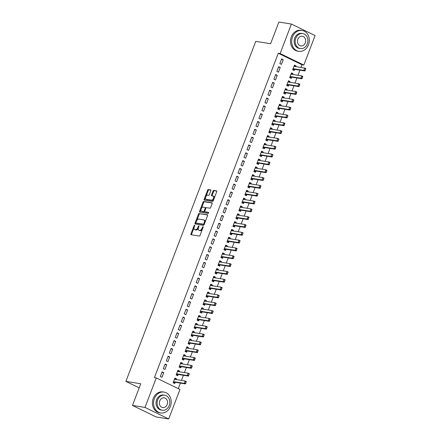 <?xml version="1.0" encoding="UTF-8"?>
<svg xmlns="http://www.w3.org/2000/svg" width="441" height="441" viewBox="0 0 441 441"><rect width="100%" height="100%" fill="white"/><g stroke="black" fill="none" stroke-linecap="round" stroke-linejoin="round"><path stroke-width="0.66" d="M194.569 225.252A0.579 0.314 -64.1 0 0 194.046 225.742L190.931 233.901A0.832 0.447 -64.1 0 0 191.025 234.717A0.832 0.447 -64.1 0 0 191.091 234.739L199.288 236.045A0.832 0.447 -64.1 0 0 200.038 235.351L203.152 227.187A0.579 0.314 -64.1 0 0 202.518 227.087L202.116 228.14A2.657 1.433 -64.1 0 1 199.718 230.367L199.034 230.263A2.657 1.433 -64.1 0 1 198.814 230.191A2.657 1.433 -64.1 0 1 198.516 227.573L198.919 226.514A0.579 0.314 -64.1 0 0 198.279 226.415L197.877 227.468A2.657 1.433 -64.1 0 1 195.484 229.695L194.801 229.585A2.657 1.433 -64.1 0 1 194.575 229.518A2.657 1.433 -64.1 0 1 194.283 226.895L194.685 225.842A0.579 0.314 -64.1 0 0 194.569 225.252M210.815 190.749A0.832 0.447 -64.1 0 0 210.721 189.933A0.832 0.447 -64.1 0 0 210.649 189.911L208.35 189.542A0.832 0.447 -64.1 0 0 207.601 190.242L204.144 199.304A0.832 0.447 -64.1 0 0 204.233 200.12A0.832 0.447 -64.1 0 0 204.304 200.142L212.501 201.443A0.832 0.447 -64.1 0 0 213.251 200.749L216.713 191.686A0.832 0.447 -64.1 0 0 216.619 190.87A0.832 0.447 -64.1 0 0 216.548 190.848L213.769 190.407A0.832 0.447 -64.1 0 0 213.02 191.102L211.542 194.977A0.832 0.447 -64.1 0 0 211.636 195.798A0.832 0.447 -64.1 0 0 211.702 195.821L213.08 196.041A2.222 1.196 -64.1 0 1 213.268 196.096A2.222 1.196 -64.1 0 1 213.45 198.456A2.222 1.196 -64.1 0 1 211.509 200.148L206.118 199.288A2.222 1.196 -64.1 0 1 205.93 199.233A2.222 1.196 -64.1 0 1 205.749 196.873A2.222 1.196 -64.1 0 1 207.683 195.181L208.582 195.324A0.832 0.447 -64.1 0 0 209.332 194.63L210.815 190.749M300.955 67.451L301.975 64.772L278.282 53.245L154.411 377.628L156.263 377.926L179.961 389.453L168.699 418.95L145.001 407.423L156.263 377.926M278.282 53.245L280.134 53.537L291.402 24.04L315.095 35.572L303.832 65.064L280.134 53.537M168.699 418.95L156.169 416.96L132.476 405.428L140.751 383.758L125.906 381.399L255.752 41.36L270.598 43.725L278.872 22.05L291.402 24.04M132.476 405.428L145.001 407.423M199.233 213.427A0.832 0.447 -64.1 0 0 198.483 214.122L195.021 223.185A0.832 0.447 -64.1 0 0 195.115 224.006A0.832 0.447 -64.1 0 0 195.181 224.028L203.384 225.329A0.832 0.447 -64.1 0 0 204.128 224.634L207.59 215.572A0.832 0.447 -64.1 0 0 207.496 214.756A0.832 0.447 -64.1 0 0 207.43 214.734L199.872 213.742A0.832 0.447 -64.1 0 0 199.123 214.436L196.791 220.544M199.58 211.245L203.042 202.182A0.832 0.447 -64.1 0 1 203.792 201.487L211.989 202.788A0.832 0.447 -64.1 0 1 212.06 202.81A0.832 0.447 -64.1 0 1 212.149 203.632L210.671 207.507A0.832 0.447 -64.1 0 1 209.922 208.202L206.597 207.678A0.832 0.447 -64.1 0 0 205.848 208.373L204.867 210.941A0.832 0.447 -64.1 0 0 204.96 211.763A0.832 0.447 -64.1 0 0 205.026 211.785L208.488 212.336A0.579 0.314 -64.1 0 1 208.08 213.411L199.745 212.082A0.832 0.447 -64.1 0 1 199.674 212.06A0.832 0.447 -64.1 0 1 199.58 211.245L200.225 211.553L200.964 209.607M125.906 381.399L139.185 387.86M280.25 67.467L278.651 66.69L276.86 71.387L278.458 72.164L280.25 67.467L278.464 67.186M292.774 74.452L293.061 73.702L291.462 72.925L289.665 77.616L291.269 78.393L291.744 77.153M274.274 83.117L272.676 82.34L270.884 87.031L272.483 87.814L274.274 83.117L272.488 82.831M286.799 90.096L287.085 89.347L285.487 88.569L283.69 93.266L285.294 94.043L285.768 92.803L295.966 94.424L294.814 93.861L295.707 91.513L285.503 89.892A0.843 0.458 115.9 0 1 285.432 89.87A0.843 0.458 115.9 0 1 285.377 89.832L285.095 89.589M268.299 98.767L266.7 97.985L264.909 102.681L266.507 103.459L268.299 98.767L266.513 98.481M280.823 105.746L281.11 104.997L279.511 104.219L277.714 108.91L279.318 109.693L279.792 108.447L289.991 110.068L288.838 109.511L289.731 107.163L279.528 105.537A0.843 0.458 115.9 0 1 279.456 105.515A0.843 0.458 115.9 0 1 279.401 105.482L279.12 105.234M262.323 114.412L260.725 113.635L258.933 118.331L260.532 119.109L262.323 114.412L260.537 114.131M274.848 121.396L275.134 120.647L273.536 119.869L271.739 124.56L273.343 125.338L273.817 124.097L284.015 125.718L282.863 125.156L283.756 122.813L273.552 121.187A0.843 0.458 115.9 0 1 273.481 121.165A0.843 0.458 115.9 0 1 273.426 121.126L273.144 120.884M256.348 130.062L254.749 129.285L252.958 133.976L254.556 134.759L256.348 130.062L254.562 129.775M268.872 137.041L269.159 136.291L267.56 135.514L265.763 140.21L267.367 140.988L267.841 139.747M250.372 145.712L248.774 144.929L246.982 149.626L248.581 150.403L250.372 145.712L248.586 145.425M262.897 152.691L263.183 151.941L261.585 151.164L259.788 155.855L261.392 156.638L261.866 155.392M244.402 161.356L242.798 160.579L241.006 165.276L242.605 166.053L244.402 161.356L242.611 161.075M256.921 168.341L257.208 167.591L255.609 166.814L253.812 171.505L255.416 172.282L255.89 171.042L266.088 172.663L264.936 172.1L265.829 169.757L255.626 168.131A0.843 0.458 115.9 0 1 255.554 168.109A0.843 0.458 115.9 0 1 255.499 168.071L255.218 167.828M238.427 177.006L236.823 176.229L235.031 180.92L236.63 181.703L238.427 177.006L236.635 176.72M250.946 183.985L251.232 183.241L249.634 182.458L247.836 187.155L249.441 187.932L249.915 186.692L260.113 188.313L258.961 187.75L259.854 185.402L249.65 183.781A0.843 0.458 115.9 0 1 249.578 183.759A0.843 0.458 115.9 0 1 249.523 183.721L249.242 183.478M232.451 192.656L230.847 191.879L229.055 196.57L230.654 197.347L232.451 192.656L230.66 192.37M244.97 199.635L245.257 198.885L243.658 198.108L241.861 202.799L243.465 203.582L243.939 202.336L254.137 203.957L252.985 203.4L253.878 201.052L243.675 199.431A0.843 0.458 115.9 0 1 243.603 199.404A0.843 0.458 115.9 0 1 243.548 199.371L243.267 199.123M226.476 208.301L224.871 207.524L223.08 212.22L224.678 212.997L226.476 208.301L224.684 208.02M238.994 215.285L239.281 214.535L237.682 213.758L235.885 218.449L237.49 219.227L237.964 217.986M220.5 223.951L218.896 223.174L217.104 227.865L218.703 228.647L220.5 223.951L218.708 223.67M233.019 230.93L233.306 230.185L231.707 229.403L229.915 234.099L231.514 234.877L231.988 233.636M214.524 239.601L212.92 238.824L211.129 243.515L212.727 244.292L214.524 239.601L212.733 239.314M227.043 246.58L227.33 245.83L225.731 245.053L223.94 249.744L225.538 250.527L226.013 249.281L236.211 250.907L235.059 250.345L235.952 247.996L225.748 246.376A0.843 0.458 115.9 0 1 225.676 246.354A0.843 0.458 115.9 0 1 225.621 246.315L225.34 246.072M208.549 255.245L206.945 254.468L205.153 259.165L206.752 259.942L208.549 255.245L206.757 254.964M221.068 262.23L221.354 261.48L219.756 260.703L217.964 265.394L219.563 266.171L220.037 264.931L230.235 266.551L229.083 265.989L229.976 263.646L219.772 262.02A0.843 0.458 115.9 0 1 219.701 261.998A0.843 0.458 115.9 0 1 219.646 261.96L219.364 261.717M202.573 270.895L200.969 270.118L199.178 274.809L200.776 275.592L202.573 270.895L200.782 270.614M215.092 277.874L215.379 277.13L213.78 276.347L211.989 281.044L213.587 281.821L214.061 280.581L224.26 282.201L223.107 281.639L224 279.291L213.797 277.67A0.843 0.458 115.9 0 1 213.725 277.648A0.843 0.458 115.9 0 1 213.67 277.61L213.389 277.367M196.598 286.545L194.994 285.768L193.202 290.459L194.801 291.236L196.598 286.545L194.806 286.259M209.117 293.524L209.403 292.774L207.805 291.997L206.013 296.694L207.612 297.471L208.086 296.225M190.622 302.195L189.018 301.412L187.227 306.109L188.825 306.886L190.622 302.195L188.831 301.909M203.141 309.174L203.428 308.424L201.829 307.647L200.038 312.338L201.636 313.116L202.11 311.875M184.647 317.84L183.043 317.062L181.251 321.754L182.85 322.536L184.647 317.84L182.855 317.559M197.166 324.819L197.452 324.074L195.854 323.292L194.062 327.988L195.661 328.765L196.135 327.525L206.333 329.146L205.181 328.584L206.079 326.235L195.87 324.615A0.843 0.458 115.9 0 1 195.798 324.593A0.843 0.458 115.9 0 1 195.743 324.554L195.462 324.311M178.671 333.49L177.067 332.712L175.275 337.404L176.874 338.181L178.671 333.49L176.88 333.203M191.19 340.469L191.477 339.719L189.878 338.942L188.087 343.638L189.685 344.415L190.159 343.17L200.357 344.796L199.205 344.234L200.104 341.885L189.895 340.265A0.843 0.458 115.9 0 1 189.823 340.243A0.843 0.458 115.9 0 1 189.768 340.204L189.487 339.961M172.696 349.14L171.091 348.357L169.3 353.054L170.904 353.831L172.696 349.14L170.904 348.853M185.214 356.119L185.501 355.369L183.903 354.592L182.111 359.283L183.71 360.06L184.184 358.82L194.382 360.44L193.23 359.878L194.128 357.535L183.919 355.909A0.843 0.458 115.9 0 1 183.847 355.887A0.843 0.458 115.9 0 1 183.792 355.854L183.511 355.606M166.72 364.784L165.116 364.007L163.324 368.698L164.928 369.481L166.72 364.784L164.928 364.503M179.239 371.763L179.526 371.019L177.927 370.236L176.135 374.933L177.734 375.71L178.208 374.47M178.302 388.648L180.413 383.119M181.444 380.412L183.401 375.291M184.432 372.59L186.389 367.469M187.419 364.768L189.376 359.647M190.407 356.94L192.364 351.819M193.395 349.118L195.352 343.997M196.383 341.295L198.34 336.174M199.371 333.468L201.328 328.347M202.358 325.645L204.315 320.524M205.346 317.823L207.303 312.702M208.334 309.995L210.291 304.874M211.322 302.173L213.279 297.052M214.309 294.351L216.266 289.23M217.297 286.523L219.254 281.402M220.285 278.701L222.242 273.58M223.273 270.879L225.23 265.758M226.261 263.051L228.218 257.93M229.248 255.229L231.205 250.108M232.236 247.407L234.193 242.285M235.224 239.579L237.181 234.458M238.212 231.757L240.169 226.635M241.199 223.934L243.156 218.813M244.187 216.107L246.144 210.985M247.175 208.284L249.132 203.163M250.163 200.462L252.12 195.341M253.151 192.634L255.107 187.513M256.138 184.812L258.095 179.691M259.126 176.99L261.083 171.869M262.114 169.162L264.071 164.041M265.102 161.34L267.059 156.219M268.089 153.518L270.046 148.397M271.077 145.69L273.034 140.569M274.065 137.868L276.022 132.747M277.053 130.045L279.01 124.924M280.041 122.218L281.997 117.097M283.028 114.395L284.98 109.274M286.016 106.573L287.967 101.452M289.004 98.745L290.955 93.624M291.992 90.923L293.943 85.802M294.979 83.101L296.931 77.98M297.967 75.273L299.919 70.152M176.251 379.591L176.538 378.841L174.939 378.064L173.148 382.755L174.746 383.532L175.22 382.292L185.418 383.913L184.266 383.35L185.165 381.007L174.956 379.381A0.843 0.458 115.9 0 1 174.884 379.359A0.843 0.458 115.9 0 1 174.829 379.326L174.548 379.078M163.732 372.612L162.128 371.829L160.337 376.526L161.941 377.303L163.732 372.612L161.941 372.325M182.227 363.941L182.513 363.191L180.915 362.414L179.123 367.11L180.722 367.888L181.196 366.642L191.394 368.268L190.242 367.706L191.14 365.357L180.931 363.737A0.843 0.458 115.9 0 1 180.86 363.715A0.843 0.458 115.9 0 1 180.804 363.676L180.523 363.434M169.708 356.962L168.104 356.185L166.312 360.876L167.916 361.653L169.708 356.962L167.916 356.675M188.202 348.291L188.489 347.547L186.89 346.764L185.099 351.46L186.697 352.238L187.171 350.997M175.683 341.312L174.079 340.535L172.288 345.226L173.892 346.009L175.683 341.312L173.892 341.031M194.178 332.646L194.464 331.897L192.866 331.119L191.074 335.81L192.673 336.588L193.147 335.347M181.659 325.667L180.055 324.885L178.263 329.581L179.862 330.359L181.659 325.667L179.867 325.381M200.153 316.996L200.44 316.247L198.841 315.469L197.05 320.166L198.648 320.943L199.123 319.697L209.321 321.324L208.169 320.761L209.067 318.413L198.858 316.792A0.843 0.458 115.9 0 1 198.786 316.77A0.843 0.458 115.9 0 1 198.731 316.732L198.45 316.489M187.634 310.017L186.03 309.24L184.239 313.931L185.837 314.709L187.634 310.017L185.843 309.731M206.129 301.346L206.416 300.602L204.817 299.819L203.025 304.516L204.624 305.293L205.098 304.053L215.296 305.674L214.144 305.111L215.043 302.763L204.833 301.142A0.843 0.458 115.9 0 1 204.762 301.12A0.843 0.458 115.9 0 1 204.707 301.082L204.426 300.839M193.61 294.368L192.006 293.59L190.214 298.281L191.813 299.064L193.61 294.368L191.818 294.086M212.104 285.702L212.391 284.952L210.792 284.175L209.001 288.866L210.6 289.643L211.074 288.403L221.272 290.024L220.12 289.461L221.018 287.119L210.809 285.492A0.843 0.458 115.9 0 1 210.737 285.47A0.843 0.458 115.9 0 1 210.682 285.432L210.401 285.189M199.586 278.718L197.981 277.94L196.19 282.637L197.788 283.414L199.586 278.718L197.794 278.436M218.08 270.052L218.367 269.302L216.768 268.525L214.976 273.216L216.575 273.999L217.049 272.753M205.561 263.073L203.957 262.296L202.165 266.987L203.764 267.764L205.561 263.073L203.77 262.786M224.056 254.402L224.342 253.658L222.744 252.875L220.952 257.572L222.551 258.349L223.025 257.109M211.537 247.423L209.933 246.646L208.141 251.337L209.74 252.12L211.537 247.423L209.745 247.142M230.031 238.757L230.318 238.008L228.719 237.23L226.928 241.922L228.526 242.699L229 241.459L239.198 243.079L238.046 242.517L238.939 240.174L228.736 238.548A0.843 0.458 115.9 0 1 228.664 238.526A0.843 0.458 115.9 0 1 228.609 238.487L228.328 238.245M217.512 231.773L215.908 230.996L214.117 235.692L215.715 236.47L217.512 231.773L215.721 231.492M236.007 223.107L236.293 222.358L234.695 221.58L232.898 226.272L234.502 227.054L234.976 225.809L245.174 227.435L244.022 226.872L244.915 224.524L234.711 222.903A0.843 0.458 115.9 0 1 234.64 222.876A0.843 0.458 115.9 0 1 234.584 222.843L234.303 222.595M223.488 216.129L221.884 215.351L220.092 220.042L221.691 220.82L223.488 216.129L221.696 215.842M241.982 207.457L242.269 206.713L240.67 205.93L238.873 210.627L240.477 211.404L240.951 210.164L251.15 211.785L249.997 211.222L250.89 208.874L240.687 207.253A0.843 0.458 115.9 0 1 240.615 207.231A0.843 0.458 115.9 0 1 240.56 207.193L240.279 206.95M229.463 200.479L227.859 199.701L226.068 204.392L227.666 205.175L229.463 200.479L227.672 200.197M247.958 191.813L248.244 191.063L246.646 190.286L244.849 194.977L246.453 195.754L246.927 194.514M235.439 184.829L233.835 184.051L232.043 188.748L233.642 189.525L235.439 184.829L233.647 184.547M253.933 176.163L254.22 175.413L252.621 174.636L250.824 179.327L252.428 180.11L252.902 178.864M241.414 169.184L239.81 168.407L238.019 173.098L239.617 173.875L241.414 169.184L239.623 168.897M259.909 160.513L260.196 159.763L258.597 158.986L256.8 163.683L258.404 164.46L258.878 163.22L269.076 164.84L267.924 164.278L268.817 161.93L258.613 160.309A0.843 0.458 115.9 0 1 258.542 160.287A0.843 0.458 115.9 0 1 258.487 160.248L258.205 160.006M247.384 153.534L245.786 152.757L243.994 157.448L245.593 158.231L247.384 153.534L245.598 153.248M265.884 144.869L266.171 144.119L264.572 143.342L262.775 148.033L264.38 148.81L264.854 147.57L275.052 149.19L273.9 148.628L274.793 146.285L264.589 144.659A0.843 0.458 115.9 0 1 264.517 144.637A0.843 0.458 115.9 0 1 264.462 144.598L264.181 144.356M253.36 137.884L251.761 137.107L249.97 141.804L251.568 142.581L253.36 137.884L251.574 137.603M271.86 129.219L272.147 128.469L270.548 127.692L268.751 132.383L270.355 133.165L270.829 131.92L281.027 133.54L279.875 132.984L280.768 130.635L270.565 129.009A0.843 0.458 115.9 0 1 270.493 128.987A0.843 0.458 115.9 0 1 270.438 128.954L270.157 128.706M259.336 122.24L257.737 121.457L255.945 126.154L257.544 126.931L259.336 122.24L257.55 121.953M277.836 113.569L278.122 112.819L276.524 112.042L274.726 116.738L276.331 117.515L276.805 116.275M265.311 106.59L263.712 105.812L261.921 110.504L263.52 111.286L265.311 106.59L263.525 106.303M283.811 97.924L284.098 97.174L282.499 96.397L280.702 101.088L282.306 101.865L282.78 100.625M271.287 90.94L269.688 90.162L267.896 94.859L269.495 95.636L271.287 90.94L269.501 90.659M289.787 82.274L290.073 81.524L288.475 80.747L286.678 85.438L288.282 86.221L288.756 84.975L298.954 86.596L297.802 86.039L298.695 83.691L288.491 82.065A0.843 0.458 115.9 0 1 288.42 82.043A0.843 0.458 115.9 0 1 288.364 82.009L288.083 81.761M277.262 75.295L275.664 74.512L273.872 79.209L275.471 79.986L277.262 75.295L275.476 75.009M295.762 66.624L296.049 65.874L294.45 65.097L292.653 69.794L294.257 70.571L294.731 69.331L304.929 70.951L303.777 70.389L304.67 68.041L294.467 66.42A0.843 0.458 115.9 0 1 294.395 66.398A0.843 0.458 115.9 0 1 294.34 66.359L294.059 66.117M283.238 59.645L281.639 58.868L279.848 63.559L281.446 64.342L283.238 59.645L281.452 59.359M301.975 64.772L303.832 65.064M176.538 378.841L174.752 378.554M179.526 371.019L177.74 370.732M182.513 363.191L180.727 362.91M185.501 355.369L183.715 355.082M188.489 347.547L186.703 347.26M191.477 339.719L189.691 339.438M194.464 331.897L192.678 331.61M197.452 324.074L195.666 323.788M200.44 316.247L198.654 315.965M203.428 308.424L201.642 308.138M206.416 300.602L204.63 300.315M209.403 292.774L207.617 292.493M212.391 284.952L210.605 284.666M215.379 277.13L213.593 276.843M218.367 269.302L216.581 269.021M221.354 261.48L219.563 261.193M224.342 253.658L222.551 253.371M227.33 245.83L225.538 245.549M230.318 238.008L228.526 237.721M233.306 230.185L231.514 229.899M236.293 222.358L234.502 222.077M239.281 214.535L237.49 214.249M242.269 206.713L240.477 206.427M245.257 198.885L243.465 198.604M248.244 191.063L246.453 190.777M251.232 183.241L249.441 182.954M254.22 175.413L252.428 175.132M257.208 167.591L255.416 167.304M260.196 159.763L258.404 159.482M263.183 151.941L261.392 151.66M266.171 144.119L264.38 143.832M269.159 136.291L267.367 136.01M272.147 128.469L270.355 128.188M275.134 120.647L273.343 120.36M278.122 112.819L276.331 112.538M281.11 104.997L279.318 104.715M284.098 97.174L282.306 96.888M287.085 89.347L285.294 89.065M290.073 81.524L288.282 81.243M293.061 73.702L291.269 73.415M296.049 65.874L294.257 65.593M194.575 229.518L195.22 229.827A2.657 1.433 -64.1 0 0 195.44 229.899L194.801 229.585M198.318 228.234A2.657 1.433 -64.1 0 1 196.124 230.009L195.44 229.899M198.814 230.191L199.453 230.5A2.657 1.433 -64.1 0 0 199.674 230.571L199.034 230.263M202.375 229.237A2.657 1.433 -64.1 0 1 200.357 230.682L199.674 230.571M194.057 227.705L191.57 234.21A0.832 0.447 -64.1 0 0 191.504 234.805M207.656 214.976L199.872 213.742M195.925 222.81L195.661 223.499A0.832 0.447 -64.1 0 0 195.595 224.094M195.98 222.44A0.579 0.314 -64.1 0 0 196.096 223.03L203.29 224.177A0.579 0.314 -64.1 0 0 203.814 223.686L204.238 222.573A2.657 1.433 -64.1 0 0 203.946 219.954A2.657 1.433 -64.1 0 0 203.72 219.888L198.803 219.105A2.657 1.433 -64.1 0 0 196.405 221.327L195.98 222.44M196.647 223.3A0.579 0.314 -64.1 0 0 196.736 223.344L196.096 223.03M204.244 224.342A0.579 0.314 -64.1 0 1 203.929 224.486L196.736 223.344M205.104 222.077A2.657 1.433 -64.1 0 0 204.585 220.268L203.946 219.954M201.432 208.384L203.681 202.491L203.042 202.182M212.22 203.036L204.431 201.796A0.832 0.447 -64.1 0 0 203.681 202.491M205.539 212.033A0.832 0.447 -64.1 0 0 205.6 212.071A0.832 0.447 -64.1 0 0 205.666 212.093L208.659 212.573M203.147 207.127A2.222 1.196 -64.1 0 0 201.212 208.819A2.222 1.196 -64.1 0 0 201.394 211.178A2.222 1.196 -64.1 0 0 201.576 211.233L203.477 211.537A0.832 0.447 -64.1 0 0 204.227 210.842L205.208 208.268A0.832 0.447 -64.1 0 0 205.12 207.452A0.832 0.447 -64.1 0 0 205.048 207.43L203.147 207.127M201.394 211.178L202.033 211.487A2.222 1.196 -64.1 0 0 202.221 211.548L201.576 211.233M204.778 211.344A0.832 0.447 -64.1 0 1 204.117 211.851L202.221 211.548M205.936 208.18A0.832 0.447 -64.1 0 0 205.76 207.761A0.832 0.447 -64.1 0 0 205.688 207.739L205.175 207.49M200.225 211.553A0.832 0.447 -64.1 0 0 200.153 212.149M205.93 199.233L206.57 199.541A2.222 1.196 -64.1 0 0 206.757 199.602L206.118 199.288M213.802 199.31A2.222 1.196 -64.1 0 1 212.154 200.462L206.757 199.602M214.354 197.86A2.222 1.196 -64.1 0 0 213.907 196.41L213.268 196.096M216.779 191.096L214.409 190.716A0.832 0.447 -64.1 0 0 213.665 191.411L212.182 195.291A0.832 0.447 -64.1 0 0 212.115 195.887M205.484 197.777L204.784 199.613A0.832 0.447 -64.1 0 0 204.718 200.208M210.881 190.154L208.99 189.856A0.832 0.447 -64.1 0 0 208.246 190.551L206.035 196.328M173.478 382.92L173.159 382.722M175.507 379.469L174.653 378.808M173.677 382.76L175.055 382.303A0.843 0.458 115.9 0 1 175.215 382.292L174.057 381.73L184.266 383.35L185.766 383.19L186.019 381.923L185.573 383.097M186.019 381.923L185.165 381.007L186.317 381.564L186.212 382.016M173.484 381.878L173.903 381.746A0.843 0.458 115.9 0 1 174.057 381.73M185.766 383.19L185.418 383.913M176.466 375.093L176.146 374.9M178.495 371.647L177.64 370.986M176.665 374.933L178.043 374.481A0.843 0.458 115.9 0 1 178.203 374.464L188.406 376.09L187.254 375.528L188.153 373.18L177.944 371.559A0.843 0.458 115.9 0 1 177.872 371.537A0.843 0.458 115.9 0 1 177.817 371.498L177.536 371.256M189.007 374.1L188.153 373.18L189.305 373.742L188.561 375.269L189.2 374.194M176.472 374.051L176.891 373.918A0.843 0.458 115.9 0 1 177.045 373.907L187.254 375.528L188.561 375.269M188.754 375.363L188.406 376.09M179.454 367.27L179.134 367.072M181.483 363.825L180.628 363.163M179.652 367.11L181.03 366.658A0.843 0.458 115.9 0 1 181.185 366.642L180.033 366.08L190.242 367.706L191.741 367.54L191.995 366.273L191.548 367.447M191.995 366.273L191.14 365.357L192.293 365.92L192.188 366.366M179.459 366.228L179.878 366.096A0.843 0.458 115.9 0 1 180.033 366.08M191.741 367.54L191.394 368.268M170.397 406.426A10.567 8.787 99 0 0 164.052 392.093A10.567 8.787 99 0 0 154.389 398.636A10.567 8.787 99 0 0 160.733 412.969A10.567 8.787 99 0 0 170.397 406.426M164.052 392.093L162.894 391.911A10.567 8.787 99 0 0 153.231 398.455A10.567 8.787 99 0 0 159.576 412.782L160.733 412.969M162.266 410.218L161.197 410.047A7.607 6.323 -81 0 1 156.632 399.728A7.607 6.323 -81 0 1 163.589 395.02L164.658 395.186A7.607 6.323 99 0 0 157.696 399.899A7.607 6.323 99 0 0 162.266 410.218A7.607 6.323 99 0 0 169.223 405.505A7.607 6.323 99 0 0 164.658 395.186M159.747 400.897A4.901 4.074 99 0 0 162.69 407.545A4.901 4.074 99 0 0 167.178 404.507A4.901 4.074 99 0 0 164.234 397.859A4.901 4.074 99 0 0 159.747 400.897M308.491 44.795A10.567 8.787 99 0 0 302.146 30.468A10.567 8.787 99 0 0 292.482 37.011A10.567 8.787 99 0 0 298.827 51.338A10.567 8.787 99 0 0 308.491 44.795M302.146 30.468L300.988 30.28A10.567 8.787 99 0 0 291.319 36.824A10.567 8.787 99 0 0 297.669 51.156L298.827 51.338M300.36 48.587L299.29 48.416A7.607 6.323 -81 0 1 294.726 38.097A7.607 6.323 -81 0 1 301.683 33.389L302.747 33.56A7.607 6.323 99 0 0 295.79 38.268A7.607 6.323 99 0 0 300.36 48.587A7.607 6.323 99 0 0 307.316 43.874A7.607 6.323 99 0 0 302.747 33.56M297.84 39.266A4.901 4.074 99 0 0 300.784 45.914A4.901 4.074 99 0 0 305.271 42.882A4.901 4.074 99 0 0 302.322 36.228A4.901 4.074 99 0 0 297.84 39.266M182.442 359.448L182.122 359.25M184.47 355.997L183.616 355.336M182.64 359.288L184.018 358.831A0.843 0.458 115.9 0 1 184.173 358.82L183.021 358.257L193.23 359.878L194.729 359.718L194.983 358.45L194.536 359.624M194.983 358.45L194.128 357.535L195.28 358.092L195.176 358.544M182.447 358.406L182.866 358.274A0.843 0.458 115.9 0 1 183.021 358.257M194.729 359.718L194.382 360.44M185.429 351.62L185.11 351.427M187.458 348.175L186.604 347.514M185.628 351.46L187.006 351.008A0.843 0.458 115.9 0 1 187.16 350.992L197.37 352.618L196.217 352.056L197.116 349.707L186.907 348.087A0.843 0.458 115.9 0 1 186.835 348.065A0.843 0.458 115.9 0 1 186.78 348.026L186.499 347.784M197.97 350.628L197.116 349.707L198.268 350.27L197.524 351.797L198.163 350.722M185.435 350.578L185.854 350.446A0.843 0.458 115.9 0 1 186.008 350.435L196.217 352.056L197.524 351.797M197.717 351.89L197.37 352.618M188.417 343.798L188.098 343.6M190.446 340.353L189.591 339.691M188.616 343.638L189.994 343.186A0.843 0.458 115.9 0 1 190.148 343.17L188.996 342.607L199.205 344.234L200.705 344.068L200.958 342.8L200.512 343.974M200.958 342.8L200.104 341.885L201.256 342.448L201.151 342.894M188.423 342.756L188.842 342.624A0.843 0.458 115.9 0 1 188.996 342.607M200.705 344.068L200.357 344.796M191.405 335.976L191.085 335.777M193.434 332.525L192.579 331.864M191.603 335.816L192.982 335.358A0.843 0.458 115.9 0 1 193.136 335.347L203.345 336.968L202.193 336.406L203.092 334.063L192.882 332.437A0.843 0.458 115.9 0 1 192.811 332.415A0.843 0.458 115.9 0 1 192.756 332.376L192.474 332.134M203.946 334.978L203.092 334.063L204.244 334.62L203.499 336.152L204.139 335.072M191.411 334.934L191.829 334.802A0.843 0.458 115.9 0 1 191.984 334.785L202.193 336.406L203.499 336.152M203.692 336.246L203.345 336.968M194.393 328.148L194.073 327.95M196.421 324.703L195.567 324.041M194.591 327.988L195.969 327.536A0.843 0.458 115.9 0 1 196.124 327.52L194.972 326.963L205.181 328.584L206.68 328.418L206.934 327.156L206.487 328.325M206.934 327.156L206.079 326.235L207.231 326.798L207.127 327.25M194.398 327.106L194.817 326.974A0.843 0.458 115.9 0 1 194.972 326.963M206.68 328.418L206.333 329.146M197.381 320.326L197.061 320.127M199.409 316.881L198.555 316.214M197.579 320.166L198.957 319.714A0.843 0.458 115.9 0 1 199.112 319.697L197.959 319.135L208.169 320.761L209.668 320.596L209.922 319.328L209.475 320.502M209.922 319.328L209.067 318.413L210.219 318.975L210.114 319.422M197.386 319.284L197.805 319.152A0.843 0.458 115.9 0 1 197.959 319.135M209.668 320.596L209.321 321.324M200.368 312.504L200.049 312.305M202.397 309.053L201.543 308.391M200.567 312.344L201.945 311.886A0.843 0.458 115.9 0 1 202.099 311.875L212.308 313.496L211.156 312.934L212.055 310.591L201.846 308.965A0.843 0.458 115.9 0 1 201.774 308.943A0.843 0.458 115.9 0 1 201.719 308.904L201.438 308.661M212.909 311.506L212.055 310.591L213.207 311.148L212.656 312.774L213.102 311.6M200.368 311.462L200.793 311.329A0.843 0.458 115.9 0 1 200.947 311.313L211.156 312.934L212.463 312.68M212.656 312.774L212.308 313.496M203.356 304.676L203.036 304.477M205.385 301.231L204.53 300.569M203.555 304.516L204.933 304.064A0.843 0.458 115.9 0 1 205.087 304.047L203.935 303.491L214.144 305.111L215.643 304.946L215.897 303.684L215.451 304.852M215.897 303.684L215.043 302.763L216.195 303.325L216.09 303.777M203.356 303.634L203.781 303.502A0.843 0.458 115.9 0 1 203.935 303.491M215.643 304.946L215.296 305.674M206.344 296.854L206.024 296.655M208.373 293.408L207.518 292.741M206.542 296.694L207.92 296.242A0.843 0.458 115.9 0 1 208.075 296.225L218.284 297.851L217.132 297.289L218.03 294.941L207.821 293.32A0.843 0.458 115.9 0 1 207.75 293.298A0.843 0.458 115.9 0 1 207.694 293.259L207.413 293.017M218.885 295.856L218.03 294.941L219.183 295.503L218.631 297.124L219.078 295.95M206.344 295.812L206.768 295.679A0.843 0.458 115.9 0 1 206.923 295.663L217.132 297.289L218.438 297.03M218.631 297.124L218.284 297.851M209.332 289.031L209.012 288.833M211.36 285.581L210.506 284.919M209.53 288.872L210.908 288.414A0.843 0.458 115.9 0 1 211.063 288.403L209.91 287.841L220.12 289.461L221.619 289.302L221.873 288.034L221.426 289.208M221.873 288.034L221.018 287.119L222.17 287.675L222.066 288.127M209.332 287.99L209.756 287.857A0.843 0.458 115.9 0 1 209.91 287.841M221.619 289.302L221.272 290.024M212.319 281.204L212 281.005M214.348 277.758L213.494 277.097M212.518 281.044L213.896 280.592A0.843 0.458 115.9 0 1 214.05 280.575L212.898 280.018L223.107 281.639L224.607 281.474L224.86 280.211L224.414 281.38M224.86 280.211L224 279.291L225.158 279.853L225.053 280.305M212.319 280.162L212.744 280.029A0.843 0.458 115.9 0 1 212.898 280.018M224.607 281.474L224.26 282.201M215.307 273.381L214.988 273.183M217.336 269.931L216.481 269.269M215.506 273.222L216.884 272.77A0.843 0.458 115.9 0 1 217.038 272.753L227.247 274.379L226.095 273.817L226.988 271.469L216.785 269.848A0.843 0.458 115.9 0 1 216.713 269.826A0.843 0.458 115.9 0 1 216.658 269.787L216.377 269.545M227.848 272.384L226.988 271.469L228.146 272.031L227.402 273.558L228.041 272.477M215.307 272.34L215.732 272.207A0.843 0.458 115.9 0 1 215.886 272.191L226.095 273.817L227.402 273.558M227.595 273.652L227.247 274.379M218.295 265.559L217.975 265.361M220.324 262.108L219.469 261.447M218.493 265.399L219.872 264.942A0.843 0.458 115.9 0 1 220.026 264.931L218.874 264.368L229.083 265.989L230.582 265.829L230.836 264.561L230.389 265.736M230.836 264.561L229.976 263.646L231.134 264.203L231.029 264.655M218.295 264.517L218.719 264.385A0.843 0.458 115.9 0 1 218.874 264.368M230.582 265.829L230.235 266.551M221.283 257.731L220.963 257.533M223.311 254.286L222.457 253.625M221.481 257.572L222.859 257.12A0.843 0.458 115.9 0 1 223.014 257.103L233.223 258.729L232.071 258.167L232.964 255.819L222.76 254.198A0.843 0.458 115.9 0 1 222.688 254.176A0.843 0.458 115.9 0 1 222.633 254.137L222.352 253.895M233.824 256.739L232.964 255.819L234.121 256.381L233.377 257.908L234.017 256.833M221.283 256.69L221.707 256.557A0.843 0.458 115.9 0 1 221.862 256.546L232.071 258.167L233.377 257.908M233.57 258.002L233.223 258.729M224.271 249.909L223.951 249.711M226.299 246.458L225.445 245.797M224.469 249.749L225.847 249.297A0.843 0.458 115.9 0 1 226.001 249.281L224.849 248.718L235.059 250.345L236.558 250.179L236.811 248.911L236.365 250.086M236.811 248.911L235.952 247.996L237.109 248.559L237.004 249.005M224.271 248.867L224.695 248.735A0.843 0.458 115.9 0 1 224.849 248.718M236.558 250.179L236.211 250.907M227.258 242.087L226.939 241.889M229.287 238.636L228.432 237.975M227.457 241.927L228.835 241.47A0.843 0.458 115.9 0 1 228.989 241.459L227.837 240.896L238.046 242.517L239.546 242.357L239.799 241.089L239.353 242.263M239.799 241.089L238.939 240.174L240.097 240.731L239.992 241.183M227.258 241.045L227.683 240.913A0.843 0.458 115.9 0 1 227.837 240.896M239.546 242.357L239.198 243.079M230.246 234.259L229.926 234.061M232.275 230.814L231.42 230.152M230.445 234.099L231.823 233.647A0.843 0.458 115.9 0 1 231.977 233.631L242.186 235.257L241.034 234.695L241.927 232.346L231.723 230.726A0.843 0.458 115.9 0 1 231.652 230.704A0.843 0.458 115.9 0 1 231.597 230.665L231.316 230.423M242.787 233.267L241.927 232.346L243.085 232.909L242.533 234.529L242.98 233.361M230.246 233.217L230.671 233.085A0.843 0.458 115.9 0 1 230.825 233.074L241.034 234.695L242.341 234.436M242.533 234.529L242.186 235.257M233.234 226.437L232.914 226.239M235.262 222.986L234.408 222.325M233.432 226.277L234.81 225.825A0.843 0.458 115.9 0 1 234.965 225.809L233.813 225.246L244.022 226.872L245.521 226.707L245.775 225.439L245.328 226.613M245.775 225.439L244.915 224.524L246.072 225.086L245.968 225.533M233.234 225.395L233.658 225.263A0.843 0.458 115.9 0 1 233.813 225.246M245.521 226.707L245.174 227.435M236.222 218.615L235.902 218.416M238.25 215.164L237.396 214.502M236.42 218.455L237.798 217.997A0.843 0.458 115.9 0 1 237.953 217.986L248.162 219.607L247.01 219.045L247.903 216.702L237.699 215.076A0.843 0.458 115.9 0 1 237.627 215.054A0.843 0.458 115.9 0 1 237.572 215.015L237.291 214.773M248.763 217.617L247.903 216.702L249.06 217.259L248.316 218.791L248.956 217.711M236.222 217.573L236.646 217.441A0.843 0.458 115.9 0 1 236.8 217.424L247.01 219.045L248.316 218.791M248.509 218.885L248.162 219.607M239.209 210.787L238.89 210.589M241.238 207.342L240.384 206.68M239.408 210.627L240.786 210.175A0.843 0.458 115.9 0 1 240.94 210.159L239.788 209.602L249.997 211.222L251.497 211.057L251.75 209.795L251.304 210.963M251.75 209.795L250.89 208.874L252.048 209.436L251.943 209.883M239.209 209.745L239.634 209.613A0.843 0.458 115.9 0 1 239.788 209.602M251.497 211.057L251.15 211.785M242.197 202.965L241.877 202.766M244.226 199.514L243.371 198.852M242.39 202.805L243.774 202.353A0.843 0.458 115.9 0 1 243.928 202.336L242.776 201.774L252.985 203.4L254.485 203.235L254.738 201.967L254.292 203.141M254.738 201.967L253.878 201.052L255.036 201.614L254.931 202.061M242.197 201.923L242.622 201.791A0.843 0.458 115.9 0 1 242.776 201.774M254.485 203.235L254.137 203.957M245.185 195.143L244.865 194.944M247.214 191.692L246.359 191.03M245.378 194.983L246.762 194.525A0.843 0.458 115.9 0 1 246.916 194.514L257.125 196.135L255.973 195.572L256.866 193.23L246.662 191.603A0.843 0.458 115.9 0 1 246.591 191.581A0.843 0.458 115.9 0 1 246.536 191.543L246.254 191.3M257.726 194.145L256.866 193.23L258.024 193.786L257.472 195.413L257.919 194.238M245.185 194.101L245.609 193.968A0.843 0.458 115.9 0 1 245.764 193.952L255.973 195.572L257.279 195.319M257.472 195.413L257.125 196.135M248.173 187.315L247.853 187.116M250.201 183.869L249.347 183.208M248.366 187.155L249.749 186.703A0.843 0.458 115.9 0 1 249.904 186.686L248.752 186.13L258.961 187.75L260.46 187.585L260.714 186.323L260.267 187.491M260.714 186.323L259.854 185.402L261.011 185.964L260.907 186.411M248.173 186.273L248.597 186.141A0.843 0.458 115.9 0 1 248.752 186.13M260.46 187.585L260.113 188.313M251.161 179.493L250.841 179.294M253.189 176.042L252.335 175.38M251.353 179.333L252.737 178.881A0.843 0.458 115.9 0 1 252.891 178.864L263.101 180.485L261.948 179.928L262.842 177.58L252.638 175.959A0.843 0.458 115.9 0 1 252.566 175.931A0.843 0.458 115.9 0 1 252.511 175.898L252.23 175.65M263.701 178.495L262.842 177.58L263.999 178.142L263.255 179.669L263.894 178.588M251.161 178.451L251.585 178.318A0.843 0.458 115.9 0 1 251.739 178.302L261.948 179.928L263.255 179.669M263.448 179.763L263.101 180.485M254.148 171.67L253.829 171.472M256.177 168.219L255.322 167.558M254.341 171.51L255.725 171.053A0.843 0.458 115.9 0 1 255.879 171.042L254.727 170.48L264.936 172.1L266.436 171.94L266.689 170.673L266.243 171.847M266.689 170.673L265.829 169.757L266.981 170.314L266.882 170.766M254.148 170.628L254.573 170.496A0.843 0.458 115.9 0 1 254.727 170.48M266.436 171.94L266.088 172.663M257.136 163.843L256.816 163.644M259.165 160.397L258.31 159.736M257.329 163.683L258.713 163.231A0.843 0.458 115.9 0 1 258.867 163.214L257.715 162.657L267.924 164.278L269.423 164.113L269.677 162.85L269.231 164.019M269.677 162.85L268.817 161.93L269.969 162.492L269.87 162.938M257.136 162.801L257.561 162.668A0.843 0.458 115.9 0 1 257.715 162.657M269.423 164.113L269.076 164.84M260.124 156.02L259.804 155.822M262.152 152.569L261.298 151.908M260.317 155.86L261.7 155.408A0.843 0.458 115.9 0 1 261.855 155.392L272.064 157.013L270.912 156.456L271.805 154.107L261.601 152.487A0.843 0.458 115.9 0 1 261.53 152.459A0.843 0.458 115.9 0 1 261.474 152.426L261.193 152.178M272.665 155.023L271.805 154.107L272.957 154.67L272.411 156.29L272.858 155.116M260.124 154.978L260.548 154.846A0.843 0.458 115.9 0 1 260.703 154.83L270.912 156.456L272.218 156.197M272.411 156.29L272.064 157.013M263.112 148.198L262.792 148M265.14 144.747L264.286 144.086M263.305 148.038L264.688 147.581A0.843 0.458 115.9 0 1 264.843 147.57L263.69 147.007L273.9 148.628L275.399 148.468L275.653 147.2L275.206 148.374M275.653 147.2L274.793 146.285L275.945 146.842L275.846 147.294M263.112 147.156L263.536 147.024A0.843 0.458 115.9 0 1 263.69 147.007M275.399 148.468L275.052 149.19M266.099 140.37L265.78 140.172M268.128 136.925L267.274 136.263M266.292 140.21L267.676 139.758A0.843 0.458 115.9 0 1 267.83 139.742L278.039 141.368L276.887 140.806L277.78 138.457L267.577 136.837A0.843 0.458 115.9 0 1 267.505 136.815A0.843 0.458 115.9 0 1 267.45 136.776L267.169 136.534M278.64 139.378L277.78 138.457L278.933 139.02L278.387 140.64L278.833 139.466M266.099 139.328L266.524 139.196A0.843 0.458 115.9 0 1 266.678 139.185L276.887 140.806L278.194 140.547M278.387 140.64L278.039 141.368M269.087 132.548L268.767 132.35M271.116 129.097L270.261 128.436M269.28 132.388L270.664 131.936A0.843 0.458 115.9 0 1 270.818 131.92L269.666 131.357L279.875 132.984L281.375 132.818L281.628 131.55L281.182 132.724M281.628 131.55L280.768 130.635L281.92 131.197L281.821 131.644M269.087 131.506L269.512 131.374A0.843 0.458 115.9 0 1 269.666 131.357M281.375 132.818L281.027 133.54M272.075 124.726L271.755 124.527M274.104 121.275L273.249 120.614M272.268 124.566L273.652 124.108A0.843 0.458 115.9 0 1 273.806 124.097L272.654 123.535L282.863 125.156L284.362 124.996L284.616 123.728L284.169 124.902M284.616 123.728L283.756 122.813L284.908 123.37L284.809 123.822M272.075 123.684L272.499 123.552A0.843 0.458 115.9 0 1 272.654 123.535M284.362 124.996L284.015 125.718M275.063 116.898L274.743 116.7M277.091 113.453L276.237 112.791M275.256 116.738L276.639 116.286A0.843 0.458 115.9 0 1 276.794 116.27L287.003 117.896L285.851 117.334L286.744 114.985L276.54 113.365A0.843 0.458 115.9 0 1 276.468 113.343A0.843 0.458 115.9 0 1 276.413 113.304L276.132 113.061M287.604 115.906L286.744 114.985L287.896 115.548L287.35 117.168L287.797 115.994M275.063 115.856L275.487 115.724A0.843 0.458 115.9 0 1 275.642 115.713L285.851 117.334L287.157 117.074M287.35 117.168L287.003 117.896M278.05 109.076L277.731 108.877M280.079 105.625L279.225 104.964M278.243 108.916L279.627 108.464A0.843 0.458 115.9 0 1 279.781 108.447L278.629 107.885L288.838 109.511L290.338 109.346L290.591 108.078L290.145 109.252M290.591 108.078L289.731 107.163L290.884 107.725L290.784 108.172M278.05 108.034L278.475 107.902A0.843 0.458 115.9 0 1 278.629 107.885M290.338 109.346L289.991 110.068M281.038 101.254L280.719 101.055M283.067 97.803L282.212 97.141M281.231 101.094L282.615 100.636A0.843 0.458 115.9 0 1 282.769 100.625L292.978 102.246L291.826 101.684L292.719 99.341L282.516 97.715A0.843 0.458 115.9 0 1 282.444 97.693A0.843 0.458 115.9 0 1 282.389 97.654L282.108 97.411M293.579 100.256L292.719 99.341L293.871 99.898L293.133 101.43L293.772 100.35M281.038 100.212L281.463 100.079A0.843 0.458 115.9 0 1 281.617 100.063L291.826 101.684L293.133 101.43M293.326 101.524L292.978 102.246M284.026 93.426L283.706 93.227M286.055 89.981L285.2 89.319M284.219 93.266L285.603 92.814A0.843 0.458 115.9 0 1 285.757 92.797L284.605 92.241L294.814 93.861L296.313 93.696L296.567 92.434L296.12 93.602M296.567 92.434L295.707 91.513L296.859 92.075L296.76 92.522M284.026 92.384L284.451 92.252A0.843 0.458 115.9 0 1 284.605 92.241M296.313 93.696L295.966 94.424M287.014 85.604L286.694 85.405M289.042 82.153L288.188 81.491M287.207 85.444L288.59 84.992A0.843 0.458 115.9 0 1 288.745 84.975L287.593 84.413L297.802 86.039L299.301 85.874L299.555 84.606L299.108 85.78M299.555 84.606L298.695 83.691L299.847 84.253L299.748 84.7M287.014 84.562L287.438 84.429A0.843 0.458 115.9 0 1 287.593 84.413M299.301 85.874L298.954 86.596M290.002 77.781L289.682 77.583M292.03 74.331L291.176 73.669M290.195 77.622L291.578 77.164A0.843 0.458 115.9 0 1 291.733 77.153L301.942 78.774L300.79 78.211L301.683 75.869L291.479 74.242A0.843 0.458 115.9 0 1 291.407 74.22A0.843 0.458 115.9 0 1 291.352 74.182L291.071 73.939M302.543 76.784L301.683 75.869L302.835 76.425L302.096 77.958L302.735 76.877M290.002 76.74L290.426 76.607A0.843 0.458 115.9 0 1 290.58 76.591L300.79 78.211L302.096 77.958M302.289 78.051L301.942 78.774M292.989 69.954L292.67 69.755M295.018 66.508L294.164 65.847M293.182 69.794L294.566 69.342A0.843 0.458 115.9 0 1 294.72 69.325L293.568 68.768L303.777 70.389L305.277 70.224L305.53 68.956L305.084 70.13M305.53 68.956L304.67 68.041L305.822 68.603L305.723 69.05M292.989 68.912L293.414 68.779A0.843 0.458 115.9 0 1 293.568 68.768M305.277 70.224L304.929 70.951M194.619 226.018L194.046 225.742M203.086 227.363L202.518 227.087M198.852 226.691L198.279 226.415M196.124 230.009L195.484 229.695M198.45 227.749L197.877 227.468M200.357 230.682L199.718 230.367M202.684 228.421L202.116 228.14M191.57 234.21L190.931 233.901M195.661 223.499L195.021 223.185M199.123 214.436L198.483 214.122M203.929 224.486L203.29 224.177M204.387 223.967L203.814 223.686M204.811 222.854L204.238 222.573M204.431 201.796L203.792 201.487M205.666 212.093L205.026 211.785M204.117 211.851L203.477 211.537M204.811 211.123L204.227 210.842M205.782 208.549L205.208 208.268M212.154 200.462L211.509 200.148M212.182 195.291L211.542 194.977M213.665 191.411L213.02 191.102M214.409 190.716L213.769 190.407M204.784 199.613L204.144 199.304M208.246 190.551L207.601 190.242M208.99 189.856L208.35 189.542M175.055 382.303L173.903 381.746M178.203 374.464L177.045 373.907M178.043 374.481L176.891 373.918M181.03 366.658L179.878 366.096M184.018 358.831L182.866 358.274M187.16 350.992L186.008 350.435M187.006 351.008L185.854 350.446M189.994 343.186L188.842 342.624M193.136 335.347L191.984 334.785M192.982 335.358L191.829 334.802M195.969 327.536L194.817 326.974M198.957 319.714L197.805 319.152M202.099 311.875L200.947 311.313M201.945 311.886L200.793 311.329M204.933 304.064L203.781 303.502M208.075 296.225L206.923 295.663M207.92 296.242L206.768 295.679M210.908 288.414L209.756 287.857M213.896 280.592L212.744 280.029M217.038 272.753L215.886 272.191M216.884 272.77L215.732 272.207M219.872 264.942L218.719 264.385M223.014 257.103L221.862 256.546M222.859 257.12L221.707 256.557M225.847 249.297L224.695 248.735M228.835 241.47L227.683 240.913M231.977 233.631L230.825 233.074M231.823 233.647L230.671 233.085M234.81 225.825L233.658 225.263M237.953 217.986L236.8 217.424M237.798 217.997L236.646 217.441M240.786 210.175L239.634 209.613M243.774 202.353L242.622 201.791M246.916 194.514L245.764 193.952M246.762 194.525L245.609 193.968M249.749 186.703L248.597 186.141M252.891 178.864L251.739 178.302M252.737 178.881L251.585 178.318M255.725 171.053L254.573 170.496M258.713 163.231L257.561 162.668M261.855 155.392L260.703 154.83M261.7 155.408L260.548 154.846M264.688 147.581L263.536 147.024M267.83 139.742L266.678 139.185M267.676 139.758L266.524 139.196M270.664 131.936L269.512 131.374M273.652 124.108L272.499 123.552M276.794 116.27L275.642 115.713M276.639 116.286L275.487 115.724M279.627 108.464L278.475 107.902M282.769 100.625L281.617 100.063M282.615 100.636L281.463 100.079M285.603 92.814L284.451 92.252M288.59 84.992L287.438 84.429M291.733 77.153L290.58 76.591M291.578 77.164L290.426 76.607M294.566 69.342L293.414 68.779M196.686 223.328L196.047 223.014M205.6 212.071L204.96 211.763M205.76 207.761L205.12 207.452"/></g></svg>
